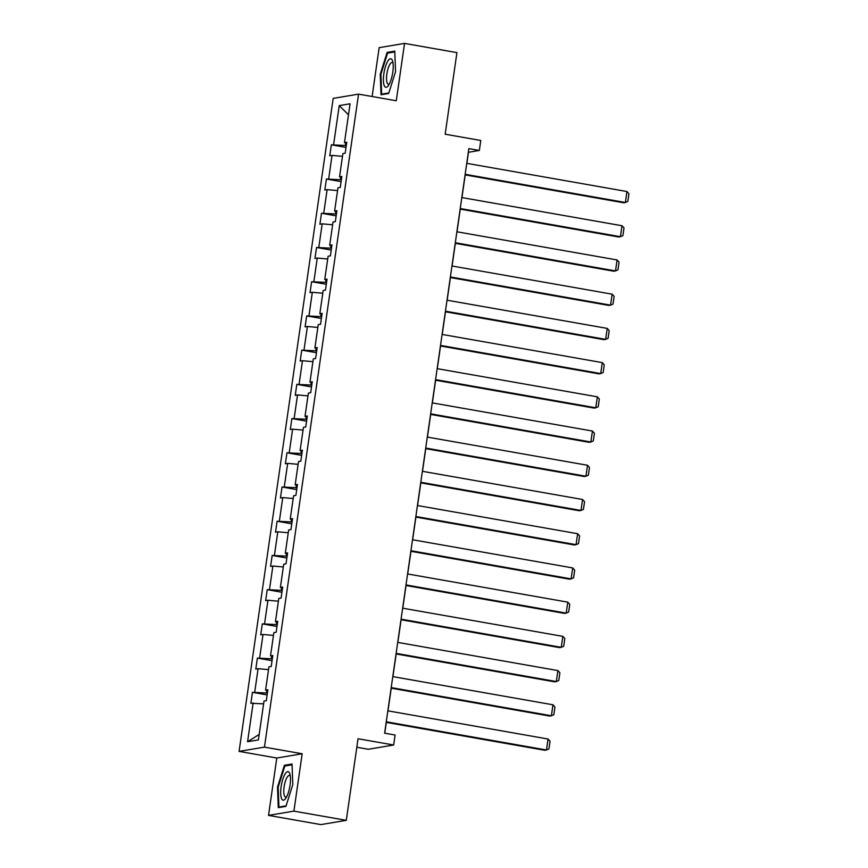 <?xml version="1.0" encoding="UTF-8"?>
<svg xmlns="http://www.w3.org/2000/svg" width="868" height="868" viewBox="0 0 868 868"><rect width="100%" height="100%" fill="white"/><g stroke="black" fill="none" stroke-linecap="round" stroke-linejoin="round"><path stroke-width="1.3" d="M302.173 753.76L276.794 758.024L268.527 815.388L293.905 811.124L302.173 753.76L264.458 747.131L358.56 94.124L396.275 100.764L404.542 43.4L379.153 47.664L372.122 96.511M404.542 43.4L456.926 52.612L445.165 134.214L480.785 140.475L479.342 150.457L468.872 148.612L384.632 733.189L395.103 735.022L393.671 745.004L358.05 738.744L346.289 820.336L320.91 824.6L268.527 815.388M293.905 811.124L346.289 820.336M356.824 747.25L368.282 749.268L393.671 745.004M276.794 758.024L239.08 751.384L333.182 98.388L358.56 94.124M263.601 703.85L250.863 703.286L252.447 692.317L267.138 694.899M259.196 734.436L247.564 741.728L253.163 702.896M264.458 747.131L239.08 751.384M266.78 690.527L266.422 693L252.447 692.317M254.747 691.926L258.089 668.685L255.8 669.065L257.373 658.096L272.064 660.678M271.706 656.306L271.358 658.779L257.373 658.096M259.673 657.716L263.026 634.465L260.726 634.844L262.31 623.875L277 626.468M276.642 622.085L276.284 624.559L262.31 623.875M264.599 623.495L267.952 600.244L265.651 600.634L267.236 589.665L281.926 592.247M281.568 587.864L281.221 590.338L267.236 589.665M269.536 589.274L272.888 566.023L270.588 566.413L272.172 555.444L286.863 558.026M286.505 553.654L286.147 556.117L272.172 555.444M274.462 555.053L277.814 531.802L275.514 532.192L277.098 521.223L291.789 523.805M291.431 519.433L291.073 521.907L277.098 521.223M279.398 520.843L282.751 497.592L280.451 497.972L282.035 487.002L296.715 489.595M296.368 485.212L296.01 487.686L282.035 487.002M284.324 486.623L287.677 463.371L285.377 463.751L286.961 452.792L301.652 455.374M301.294 450.991L300.936 453.465L286.961 452.792M289.261 452.402L292.614 429.15L290.313 429.541L291.887 418.571L306.578 421.154M306.23 416.77L305.872 419.244L291.887 418.571M294.187 418.181L297.54 394.929L295.239 395.32L296.823 384.35L311.514 386.933M311.156 382.56L310.798 385.034L296.823 384.35M299.124 383.96L302.476 360.708L300.176 361.099L301.749 350.129L316.44 352.712M316.093 348.339L315.735 350.813L301.749 350.129M304.05 349.75L307.402 326.498L305.102 326.878L306.686 315.909L321.377 318.502M321.019 314.118L320.661 316.592L306.686 315.909M308.986 315.529L312.328 292.277L310.039 292.657L311.612 281.699L326.303 284.281M325.956 279.897L325.598 282.371L311.612 281.699M313.912 281.308L317.265 258.056L314.965 258.447L316.549 247.478L331.24 250.06M330.882 245.687L330.524 248.15L316.549 247.478M318.849 247.087L322.191 223.835L319.901 224.226L321.475 213.257L336.166 215.839M335.818 211.466L335.46 213.94L321.475 213.257M323.775 212.877L327.127 189.625L324.827 190.005L326.411 179.036L341.102 181.629M340.744 177.246L340.386 179.719L326.411 179.036M328.712 178.656L332.053 155.405L329.764 155.784L331.337 144.826L346.028 147.408M345.67 143.025L345.323 145.498L331.337 144.826M333.637 144.435L339.236 105.614L350.075 103.791L344.477 142.612L346.777 142.233L345.193 153.202L342.893 153.582L339.551 176.833L341.84 176.443L340.267 187.412L337.967 187.803L334.614 211.054L336.914 210.664L335.33 221.633L333.03 222.024L329.688 245.275L331.977 244.884L330.404 255.854L328.104 256.234L324.751 279.485L327.052 279.105L325.467 290.075L323.178 290.454L319.825 313.706L322.126 313.326L320.542 324.285L318.241 324.675L314.889 347.927L317.189 347.536L315.605 358.506L313.315 358.896L309.963 382.148L312.263 381.757L310.679 392.727L308.379 393.117L305.026 416.369L307.326 415.978L305.742 426.947L303.453 427.327L300.1 450.579L302.4 450.199L300.816 461.168L298.516 461.548L295.163 484.8L297.464 484.42L295.89 495.378L293.59 495.769L290.238 519.021L292.538 518.63L290.954 529.599L288.653 529.99L285.301 553.241L287.601 552.851L286.028 563.82L283.727 564.2L280.375 587.452L282.675 587.072L281.091 598.041L278.791 598.421L275.449 621.672L277.738 621.293L276.165 632.251L273.865 632.642L270.512 655.893L272.812 655.503L271.228 666.472L268.928 666.863L265.586 690.114L267.876 689.724L266.302 700.693L264.002 701.084L258.404 739.905L247.564 741.728M267.724 690.841L265.586 690.114M267.387 693.163L266.422 693M268.537 669.629L258.089 668.685M272.65 656.631L270.512 655.893M272.313 658.942L271.358 658.779M273.463 635.409L263.026 634.465M277.576 622.41L275.449 621.672M277.25 624.732L276.284 624.559M278.4 601.198L267.952 600.244M282.512 588.189L280.375 587.452M282.176 590.511L281.221 590.338M283.326 566.978L272.888 566.023M287.438 553.968L285.301 553.241M287.113 556.29L286.147 556.117M288.252 532.757L277.814 531.802M292.375 519.748L290.238 519.021M292.039 522.069L291.073 521.907M293.189 498.536L282.751 497.592M297.301 485.537L295.163 484.8M296.975 487.849L296.01 487.686M298.115 464.326L287.677 463.371M302.238 451.317L300.1 450.579M301.901 453.639L300.936 453.465M303.051 430.105L292.614 429.15M307.163 417.096L305.026 416.369M306.827 419.418L305.872 419.244M307.977 395.884L297.54 394.929M312.1 382.875L309.963 382.148M311.764 385.197L310.798 385.034M312.914 361.663L302.476 360.708M317.026 348.665L314.889 347.927M316.69 350.976L315.735 350.813M317.84 327.442L307.402 326.498M321.963 314.444L319.825 313.706M321.627 316.766L320.661 316.592M322.777 293.232L312.328 292.277M326.889 280.223L324.751 279.485M326.552 282.545L325.598 282.371M327.703 259.011L317.265 258.056M331.826 246.002L329.688 245.275M331.489 248.324L330.524 248.15M332.639 224.79L322.191 223.835M336.751 211.781L334.614 211.054M336.415 214.103L335.46 213.94M337.565 190.569L327.127 189.625M341.688 177.571L339.551 176.833M341.352 179.882L340.386 179.719M342.502 156.349L332.053 155.405M346.614 143.35L344.477 142.612M466.875 163.358L468.47 152.291L479.342 150.457M384.763 733.21L386.314 722.393M387.974 710.859L391.251 688.183M392.911 676.639L396.177 653.962M397.837 642.418L401.114 619.741M402.774 608.197L406.04 585.52M407.7 573.976L410.965 551.31M412.636 539.766L415.902 517.089M417.562 505.545L420.828 482.868M422.499 471.324L425.765 448.647M427.425 437.103L430.691 414.427M432.362 402.893L435.627 380.217M437.288 368.672L440.553 345.996M442.224 334.451L445.49 311.775M447.15 300.23L450.416 277.554M452.076 266.009L455.353 243.344M457.013 231.799L460.279 209.123M461.939 197.578L465.215 174.902M346.278 145.672L345.323 145.498M348.491 114.793L339.236 105.614M388.669 93.473L395.548 71.664L394.766 51.136L387.128 52.427L380.249 74.236L381.03 94.753L388.669 93.473M292.039 764.024L284.4 765.305L277.521 787.113L278.292 807.641L285.941 806.361L292.809 784.553L292.039 764.024M380.911 74.344L380.249 74.236M389.417 52.829L387.128 52.427M286.69 765.717L284.4 765.305M278.183 787.233L277.521 787.113M466.745 163.336L626.946 191.524L625.372 202.494L623.658 202.776L465.085 174.88M465.161 174.305L625.372 202.494L627.814 201.409L628.92 193.727L626.946 191.524M461.819 197.557L622.02 225.745L620.436 236.704L618.721 236.997L460.149 209.101M460.235 208.526L620.436 236.704L622.888 235.629L623.994 227.948L622.02 225.745M456.883 231.778L617.083 259.955L615.51 270.924L613.795 271.217L455.223 243.311M455.309 242.736L615.51 270.924L617.951 269.85L619.058 262.169L617.083 259.955M392.325 60.304A14.474 4.286 -80 0 0 385.479 66.543A14.474 4.286 -80 0 0 384.307 85.748A14.474 4.286 -80 0 0 388.463 85.455A14.474 4.286 -80 0 0 392.694 61.389A14.474 4.286 -80 0 0 392.325 60.304M393.063 63.331A10.958 3.244 -80 0 0 392.13 62.561A10.958 3.244 -80 0 0 387.497 70.568A10.958 3.244 -80 0 0 387.193 82.992A10.958 3.244 -80 0 0 388.332 84.153A10.958 3.244 -80 0 0 389.461 83.751M388.831 92.952L381.66 94.156L380.911 74.268L387.573 53.132L394.799 51.917M383.103 94.406L381.66 94.156M289.597 773.182A14.474 4.286 -80 0 0 282.751 779.431A14.474 4.286 -80 0 0 281.579 798.636A14.474 4.286 -80 0 0 285.735 798.332A14.474 4.286 -80 0 0 289.966 774.278A14.474 4.286 -80 0 0 289.597 773.182M290.335 776.22A10.958 3.244 -80 0 0 289.402 775.45A10.958 3.244 -80 0 0 284.769 783.446A10.958 3.244 -80 0 0 284.465 795.88A10.958 3.244 -80 0 0 285.594 797.041A10.958 3.244 -80 0 0 286.733 796.64M286.104 805.84L278.932 807.045L278.183 787.157L284.845 766.021L292.071 764.806M280.375 807.294L278.932 807.045M451.957 265.988L612.157 294.176L610.573 305.145L608.859 305.428L450.286 277.532M450.373 276.957L610.573 305.145L613.025 304.06L614.132 296.389L612.157 294.176M447.02 300.209L607.231 328.397L605.647 339.366L603.933 339.648L445.36 311.753M445.447 311.178L605.647 339.366L608.088 338.281L609.195 330.61L607.231 328.397M442.094 334.43L602.294 362.618L600.71 373.576L598.996 373.869L440.423 345.974M440.51 345.399L600.71 373.576L603.162 372.502L604.269 364.82L602.294 362.618M437.157 368.65L597.368 396.828L595.784 407.797L594.07 408.09L435.497 380.195M435.584 379.62L595.784 407.797L598.226 406.723L599.332 399.041L597.368 396.828M432.231 402.871L592.432 431.049L590.848 442.018L589.133 442.311L430.571 414.405M430.647 413.83L590.848 442.018L593.3 440.944L594.406 433.262L592.432 431.049M427.295 437.081L587.506 465.27L585.922 476.239L584.207 476.521L425.635 448.626M425.721 448.051L585.922 476.239L588.363 475.154L589.47 467.483L587.506 465.27M422.369 471.302L582.569 499.491L580.996 510.46L579.271 510.742L420.709 482.847M420.785 482.272L580.996 510.46L583.437 509.375L584.544 501.704L582.569 499.491M417.432 505.523L577.643 533.712L576.059 544.67L574.345 544.963L415.772 517.068M415.859 516.493L576.059 544.67L578.511 543.596L579.607 535.914L577.643 533.712M412.506 539.744L572.706 567.922L571.133 578.891L569.419 579.184L410.846 551.278M410.922 550.703L571.133 578.891L573.574 577.817L574.681 570.135L572.706 567.922M407.58 573.954L567.78 602.142L566.196 613.112L564.482 613.394L405.909 585.499M405.996 584.923L566.196 613.112L568.649 612.027L569.755 604.356L567.78 602.142M402.644 608.175L562.844 636.363L561.27 647.333L559.556 647.615L400.983 619.719M401.059 619.144L561.27 647.333L563.712 646.248L564.818 638.577L562.844 636.363M397.718 642.396L557.918 670.584L556.334 681.554L554.619 681.836L396.047 653.94M396.134 653.365L556.334 681.554L558.786 680.469L559.893 672.787L557.918 670.584M392.781 676.617L552.981 704.794L551.408 715.764L549.694 716.057L391.121 688.161M391.197 687.586L551.408 715.764L553.849 714.69L554.956 707.008L552.981 704.794M387.855 710.838L548.055 739.015L546.471 749.985L544.757 750.278L386.184 722.371M386.271 721.796L546.471 749.985L548.923 748.91L550.03 741.229L548.055 739.015"/></g></svg>
